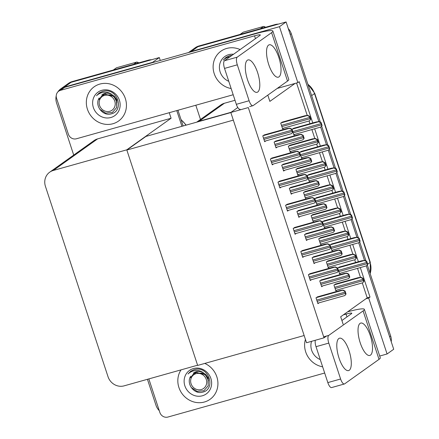 <?xml version="1.0" encoding="UTF-8"?>
<svg xmlns="http://www.w3.org/2000/svg" width="439" height="439" viewBox="0 0 439 439"><rect width="100%" height="100%" fill="white"/><g stroke="black" fill="none" stroke-linecap="round" stroke-linejoin="round"><path stroke-width="0.66" d="M343.117 324.207L340.675 316.777L365.885 298.805L368.678 298.021L370.006 297.077L360.309 267.592M312.749 122.925L299.189 81.687L297.861 82.636L295.068 83.421L269.859 101.387L267.806 95.142M295.068 83.421L277.218 88.431M235.013 100.29L224.389 103.269A13.28 12.347 -125.5 0 0 220.806 104.987L196.705 122.163M231.128 112.269L199.185 121.241A13.28 12.347 -125.5 0 0 197.073 122.058M368.678 298.021L387.077 353.977L393.712 349.246L366.307 265.908L389.591 336.718L390.655 335.967A13.28 12.347 54.5 0 1 391.248 341.767M387.077 353.977L379.713 356.045M358.383 261.726L352.704 244.457M350.777 238.591L345.098 221.322M343.172 215.461L337.492 198.192M335.566 192.326L329.887 175.057M327.96 169.191L322.281 151.921M320.355 146.055L314.675 128.786M188.743 52.477A13.28 12.347 54.5 0 1 191.223 51.467L279.467 26.68L286.102 21.95L318.851 121.57L290.217 34.478L291.282 33.721L320.344 122.113M320.673 127.101L326.457 144.7L320.673 127.101M328.279 150.237L334.063 167.835L328.279 150.237M335.884 173.372L341.668 190.97L335.884 173.372M343.49 196.507L349.279 214.106L343.49 196.507M351.096 219.637L356.885 237.236L351.096 219.637M358.701 242.772L364.491 260.371L358.701 242.772M279.467 26.68L297.861 82.636M188.529 52.537L194.268 48.449A13.28 12.347 54.5 0 1 197.852 46.737L286.102 21.95M200.491 119.463L195.816 105.239M365.885 298.805L367.213 297.861L362.301 282.925M360.468 277.355L357.516 268.377M355.59 262.511L354.696 259.789M352.863 254.219L349.91 245.242M347.984 239.376L347.09 236.654M345.257 231.084L342.305 222.107M340.379 216.246L339.479 213.524M337.651 207.954L334.699 198.977M332.773 193.111L331.873 190.389M330.046 184.819L327.093 175.841M325.162 169.975L324.267 167.254M322.44 161.684L319.488 152.706M317.556 146.84L316.662 144.118M314.834 138.548L311.882 129.571M309.95 123.71L309.056 120.988M307.229 115.419L296.566 82.998M367.213 297.861L370.006 297.077M264.701 134.784L262.769 135.876L264.69 141.72L265.908 140.853M282.639 121.998L280.708 123.09L282.628 128.934L283.841 128.067M272.306 157.919L270.375 159.011L272.295 164.855L273.513 163.988M290.245 145.133L288.313 146.225L290.234 152.07L291.447 151.203M279.912 181.055L277.98 182.141L279.901 187.991L281.119 187.124M297.851 168.269L295.919 169.355L297.84 175.205L299.058 174.338M287.518 204.19L285.586 205.276L287.507 211.121L288.725 210.254M295.123 227.32L293.192 228.412L295.112 234.256L296.33 233.389M317.946 296.726L316.009 297.812L317.929 303.656L319.148 302.789M328.273 260.804L326.342 261.891L328.262 267.741L329.48 266.874M320.668 237.669L318.736 238.756L320.657 244.605L321.875 243.738M313.062 214.534L311.13 215.626L313.051 221.47L314.269 220.603M305.456 191.404L303.525 192.491L305.445 198.335L306.663 197.468M310.34 273.59L308.403 274.677L310.324 280.526L311.542 279.659M302.734 250.455L300.797 251.542L302.718 257.391L303.936 256.524M335.884 283.94L333.947 285.026L335.868 290.87L337.086 290.003M276.043 140.979L274.106 142.071L276.027 147.916L277.245 147.049M293.976 128.193L292.045 129.285L293.965 135.13L295.184 134.263M283.649 164.115L281.712 165.207L283.632 171.051L284.851 170.184M301.588 151.329L299.65 152.415L301.571 158.265L302.789 157.398M291.255 187.25L289.317 188.336L291.238 194.186L292.456 193.319M298.86 210.385L296.923 211.472L298.844 217.316L300.062 216.449M306.466 233.515L304.529 234.607L306.455 240.451L307.668 239.584M321.677 279.786L319.74 280.872L321.666 286.722L322.879 285.855M332.01 243.864L330.073 244.951L331.994 250.801L333.212 249.934M324.405 220.729L322.467 221.821L324.388 227.665L325.606 226.798M314.072 256.65L312.134 257.737L314.061 263.587L315.273 262.72M309.193 174.464L307.256 175.551L309.177 181.4L310.395 180.533M316.799 197.599L314.862 198.686L316.782 204.53L318.001 203.663M339.616 267L337.679 268.086L339.605 273.936L340.818 273.069M230.821 112.483L306.526 342.738L324.015 337.827L248.309 107.571L230.821 112.483L237.79 107.517M324.015 337.827L326.534 336.033M126.838 150.039L233.334 120.127L304.15 335.517L197.654 365.424L126.838 150.039L145.946 136.419L230.848 112.571M159.275 410.679A13.28 12.347 54.5 0 1 155.955 405.208L147.438 379.301M57.86 91.921A13.28 12.347 54.5 0 1 60.856 88.788A13.28 12.347 54.5 0 1 64.44 87.076L152.69 62.289L159.324 57.558L160.279 60.472M176.758 110.59L181.927 126.311L176.758 110.59M152.69 62.289L152.783 62.579M169.262 112.697L171.084 118.245L97.612 138.878A13.28 12.347 -125.5 0 0 94.023 140.595L49.711 172.181A13.28 12.347 -125.5 0 0 45.436 186.356L108.016 376.689A13.28 12.347 -125.5 0 0 124.116 385.854L197.588 365.215L126.772 149.831L171.084 118.245M60.856 88.788L67.485 84.058A13.28 12.347 54.5 0 1 71.074 82.345L159.324 57.558M73.714 155.071L56.582 102.967A13.28 12.347 54.5 0 1 56.23 95.773M126.772 149.831L53.3 170.464A13.28 12.347 -125.5 0 0 49.711 172.181M275.182 24.557L198.916 45.98A13.28 12.347 54.5 0 0 195.328 47.692L194.268 48.449A13.28 12.347 54.5 0 1 197.852 46.737L274.123 25.314L275.182 24.557A13.28 12.347 54.5 0 1 278.397 24.112M288.286 28.595A13.28 12.347 54.5 0 1 291.282 33.721M321.644 126.075L327.949 145.249M329.25 149.211L335.555 168.384M336.856 172.346L343.161 191.519M344.461 195.476L350.766 214.649M352.067 218.611L358.372 237.784M359.673 241.746L365.978 260.92M367.284 264.882L390.655 335.967M148.404 60.165L72.139 81.588A13.28 12.347 54.5 0 0 68.55 83.306L67.485 84.058A13.28 12.347 54.5 0 1 71.074 82.345L147.345 60.922L148.404 60.165A13.28 12.347 54.5 0 1 151.614 59.72M177.96 110.255L183.129 125.977M367.728 264.316L366.592 265.754L367.454 264.508A2.211 0.774 74.3 0 1 367.103 263.669L366.691 262.418A2.211 0.774 74.3 0 1 366.466 261.49C365.072 260.991 364.474 260.634 364.672 260.42L366.735 261.298L367.728 264.316L367.454 264.508M339.446 273.453L366.455 265.847M338.941 267.186L361.741 260.782L364.804 260.327M363.991 281.256L362.855 282.694L363.722 281.448A2.211 0.774 74.3 0 1 363.371 280.609L362.96 279.358A2.211 0.774 74.3 0 1 362.729 278.43C361.341 277.931 360.743 277.574 360.94 277.355L362.998 278.238L363.991 281.256L363.722 281.448M335.709 290.393L362.724 282.787M335.209 284.126L358.01 277.722L361.072 277.261M349.79 277.102L348.654 278.54L349.521 277.294A2.211 0.774 74.3 0 1 349.164 276.455L348.753 275.204A2.211 0.774 74.3 0 1 348.528 274.276C347.134 273.777 346.536 273.42 346.733 273.206L348.796 274.084L349.79 277.102L349.521 277.294M321.507 286.239L348.522 278.633M321.008 279.972L343.803 273.568L346.865 273.113M346.053 294.042L344.917 295.48L345.784 294.234A2.211 0.774 74.3 0 1 345.433 293.395L345.021 292.144A2.211 0.774 74.3 0 1 344.796 291.216C343.402 290.717 342.804 290.36 343.002 290.146L345.065 291.024L346.053 294.042L345.784 294.234M317.776 303.179L344.785 295.573M317.271 296.912L340.071 290.508L343.133 290.047M338.447 270.907L337.311 272.345L338.178 271.099A2.211 0.774 74.3 0 1 337.827 270.265L337.415 269.008A2.211 0.774 74.3 0 1 337.185 268.081C335.797 267.581 335.198 267.225 335.396 267.011L337.454 267.889L338.447 270.907L338.178 271.099M310.164 280.044L337.179 272.438M309.665 273.777L332.466 267.373L335.528 266.917M330.841 247.777L329.705 249.209L330.572 247.969A2.211 0.774 74.3 0 1 330.221 247.13L329.81 245.873A2.211 0.774 74.3 0 1 329.579 244.951C328.191 244.452 327.593 244.089 327.79 243.875L329.848 244.759L330.841 247.777L330.572 247.969M302.559 256.908L329.574 249.303M302.059 250.642L324.86 244.243L327.922 243.782M323.236 224.642L321.968 226.173L322.967 224.834A2.211 0.774 74.3 0 1 322.616 223.994L322.204 222.743A2.211 0.774 74.3 0 1 321.974 221.816C320.585 221.316 319.987 220.96 320.185 220.74L322.242 221.624L323.236 224.642L322.967 224.834M294.953 233.773L321.968 226.173M294.454 227.512L317.254 221.108L320.316 220.647M315.63 201.506L314.494 202.944L315.361 201.699A2.211 0.774 74.3 0 1 315.01 200.859L314.598 199.608A2.211 0.774 74.3 0 1 314.368 198.68C312.98 198.181 312.381 197.824 312.579 197.61L314.637 198.488L315.63 201.506L315.361 201.699M287.347 210.643L314.362 203.037M286.848 204.376L309.649 197.973L312.711 197.512M356.386 258.121L355.25 259.559L356.117 258.313A2.211 0.774 74.3 0 1 355.766 257.474L355.354 256.222A2.211 0.774 74.3 0 1 355.124 255.295C353.735 254.796 353.137 254.439 353.335 254.225L355.392 255.103L356.386 258.121L356.117 258.313M328.103 267.258L355.118 259.652M327.604 260.991L350.404 254.587L353.466 254.132M348.78 234.991L347.512 236.517L348.511 235.178A2.211 0.774 74.3 0 1 348.16 234.344L347.748 233.087A2.211 0.774 74.3 0 1 347.518 232.165C346.13 231.666 345.531 231.304 345.729 231.09L347.787 231.973L348.78 234.991L348.511 235.178M320.497 244.122L347.512 236.517M319.998 237.856L342.799 231.457L345.861 230.996M341.174 211.856L339.907 213.387L340.905 212.048A2.211 0.774 74.3 0 1 340.554 211.208L340.143 209.957A2.211 0.774 74.3 0 1 339.912 209.03C338.524 208.53 337.926 208.174 338.123 207.954L340.181 208.838L341.174 211.856L340.905 212.048M312.892 220.987L339.907 213.387M312.392 214.726L335.187 208.322L338.255 207.861M333.569 188.721L332.433 190.158L333.3 188.913A2.211 0.774 74.3 0 1 332.949 188.073L332.537 186.822A2.211 0.774 74.3 0 1 332.307 185.895C330.913 185.395 330.32 185.038 330.518 184.824L332.575 185.702L333.569 188.721L333.3 188.913M305.286 197.857L332.301 190.252M304.787 191.591L327.582 185.187L330.649 184.726M360.117 241.187L358.85 242.712L359.848 241.373A2.211 0.774 74.3 0 1 359.497 240.539L359.086 239.282A2.211 0.774 74.3 0 1 358.861 238.361C357.467 237.861 356.869 237.499 357.066 237.285L359.129 238.168L360.117 241.187L359.848 241.373M331.84 250.318L358.85 242.712M331.335 244.051L354.136 237.653L357.198 237.192M352.512 218.051L351.244 219.582L352.243 218.243A2.211 0.774 74.3 0 1 351.891 217.404L351.48 216.153A2.211 0.774 74.3 0 1 351.255 215.225C349.861 214.726 349.263 214.369 349.46 214.15L351.524 215.033L352.512 218.051L352.243 218.243M324.234 227.182L351.244 219.582M323.73 220.921L346.53 214.517L349.592 214.056M344.906 194.916L343.77 196.354L344.637 195.108A2.211 0.774 74.3 0 1 344.286 194.268L343.874 193.017A2.211 0.774 74.3 0 1 343.644 192.09C342.255 191.591 341.657 191.234 341.855 191.02L343.918 191.898L344.906 194.916L344.637 195.108M316.629 204.053L343.638 196.447M316.124 197.786L338.924 191.382L341.986 190.921M343.918 191.898L343.644 192.09M342.184 253.972L341.048 255.405L341.915 254.159A2.211 0.774 74.3 0 1 341.558 253.325L341.147 252.068A2.211 0.774 74.3 0 1 340.922 251.146C339.528 250.647 338.93 250.285 339.127 250.071L341.191 250.954L342.184 253.972L341.915 254.159M313.901 263.104L340.911 255.498M313.397 256.837L336.197 250.439L339.259 249.978M334.578 230.837L333.305 232.368L334.304 231.029A2.211 0.774 74.3 0 1 333.953 230.19L333.541 228.938A2.211 0.774 74.3 0 1 333.316 228.011C331.922 227.512 331.324 227.155 331.522 226.936L333.585 227.819L334.578 230.837L334.304 231.029M306.296 239.968L333.305 232.368M305.791 233.707L328.591 227.303L331.654 226.842M326.967 207.702L325.831 209.14L326.698 207.894A2.211 0.774 74.3 0 1 326.347 207.054L325.936 205.803A2.211 0.774 74.3 0 1 325.711 204.876C324.317 204.376 323.719 204.02 323.916 203.806L325.979 204.684L326.967 207.702L326.698 207.894M298.69 216.839L325.7 209.233M298.185 210.572L320.986 204.168L324.048 203.707M257.594 72.528A16.819 5.872 74.3 0 0 248.002 59.929A16.819 5.872 74.3 0 0 247.508 79.711A16.819 5.872 74.3 0 0 257.1 92.311A16.819 5.872 74.3 0 0 257.594 72.528M278.82 57.394A16.819 5.872 74.3 0 0 269.233 44.794A16.819 5.872 74.3 0 0 268.739 64.582A16.819 5.872 74.3 0 0 278.326 77.182A16.819 5.872 74.3 0 0 278.82 57.394M112.911 123.738A21.023 19.546 -125.5 0 0 118.59 121.021A21.023 19.546 -125.5 0 0 124.061 95.455A21.023 19.546 -125.5 0 0 99.867 84.068A21.023 19.546 -125.5 0 0 94.187 86.779A21.023 19.546 -125.5 0 0 88.716 112.346A21.023 19.546 -125.5 0 0 112.911 123.738A21.023 19.546 54.5 0 1 88.716 112.346A21.023 19.546 54.5 0 1 94.187 86.779A21.023 19.546 54.5 0 1 99.867 84.068A21.023 19.546 54.5 0 1 124.061 95.455A21.023 19.546 54.5 0 1 118.59 121.021A21.023 19.546 54.5 0 1 112.911 123.738M240.122 49.563A21.023 19.546 -125.5 0 0 226.645 48.455A21.023 19.546 -125.5 0 0 220.965 51.171A21.023 19.546 -125.5 0 0 213.875 72.528A21.023 19.546 -125.5 0 0 231.144 88.535A21.023 19.546 54.5 0 1 213.875 72.528A21.023 19.546 54.5 0 1 220.965 51.171A21.023 19.546 54.5 0 1 226.645 48.455A21.023 19.546 54.5 0 1 240.122 49.563M233.186 94.742L76.419 138.773A6.64 6.173 -125.5 0 1 68.369 134.191L56.56 98.281A6.64 6.173 -125.5 0 1 58.7 91.191L62.942 88.168A6.64 6.173 54.5 0 1 64.736 87.312L255.602 33.699A26.554 3.1 -18.2 0 1 272.871 31.081A26.554 3.1 -18.2 0 1 271.604 32.645L237.236 57.141A6.64 2.316 74.3 0 0 237.307 64.824L224.532 68.413A6.64 2.316 -105.7 0 1 224.461 60.73L259.888 35.477A8.851 1.032 161.8 0 0 260.311 34.955A8.851 1.032 161.8 0 0 254.554 35.828L60.494 90.335A6.64 6.173 -125.5 0 0 58.7 91.191M240.122 109.295A6.64 2.316 -105.7 0 1 236.336 104.323L249.116 100.734L237.307 64.824M249.116 100.734A6.64 2.316 74.3 0 0 252.902 105.706A6.64 2.316 74.3 0 0 253.166 105.579L287.529 81.083L271.604 32.645M236.336 104.323L224.532 68.413M272.871 31.081L288.796 79.519A26.554 3.1 161.8 0 1 287.529 81.083M349.087 350.799A16.819 5.872 74.3 0 0 339.495 338.2A16.819 5.872 74.3 0 0 339.001 357.988A16.819 5.872 74.3 0 0 348.593 370.587A16.819 5.872 74.3 0 0 349.087 350.799M370.313 335.67A16.819 5.872 74.3 0 0 360.726 323.071A16.819 5.872 74.3 0 0 360.232 342.859A16.819 5.872 74.3 0 0 369.819 355.453A16.819 5.872 74.3 0 0 370.313 335.67M204.404 402.009A21.023 19.546 -125.5 0 0 210.083 399.298A21.023 19.546 -125.5 0 0 217.706 380.481A21.023 19.546 -125.5 0 0 204.783 363.426A21.023 19.546 54.5 0 1 217.706 380.481A21.023 19.546 54.5 0 1 210.083 399.298A21.023 19.546 54.5 0 1 204.404 402.009A21.023 19.546 54.5 0 1 182.086 393.69A21.023 19.546 54.5 0 1 181.038 369.863A21.023 19.546 -125.5 0 0 182.086 393.69A21.023 19.546 -125.5 0 0 204.404 402.009M324.679 373.018L167.912 417.05A6.64 6.173 -125.5 0 1 159.862 412.468L148.826 378.912M363.091 310.922A26.554 3.1 -18.2 0 0 364.365 309.352L380.289 357.796A26.554 3.1 161.8 0 1 379.022 359.36L363.091 310.922L328.729 335.412A6.64 2.316 74.3 0 0 328.8 343.095L316.02 346.684A6.64 2.316 -105.7 0 1 315.284 340.28M340.609 379.005A6.64 2.316 74.3 0 0 344.39 383.982L331.615 387.571A6.64 2.316 -105.7 0 1 327.829 382.594L340.609 379.005L328.8 343.095M344.39 383.982A6.64 2.316 74.3 0 0 344.659 383.851L379.022 359.36M327.829 382.594L316.02 346.684M341.904 320.508L351.376 313.753A8.851 1.032 161.8 0 0 351.798 313.232A8.851 1.032 161.8 0 0 346.047 314.104L343.369 314.856M305.429 339.402A21.023 19.546 -125.5 0 0 322.638 366.812A21.023 19.546 54.5 0 1 305.429 339.402M364.365 309.352A26.554 3.1 -18.2 0 0 347.611 311.833M230.371 56.686C227.643 57.065 225.289 58.206 223.303 60.105L226.008 57.372L229.537 55.687L231.315 55.33M228.774 81.314A14.432 13.417 54.5 0 1 219.401 67.365A14.432 13.417 54.5 0 1 228.692 54.677A14.432 13.417 54.5 0 1 233.537 54.26M226.052 57.339L223.303 60.105M208.168 385.886L208.273 378.111L203.372 372.749C200.87 370.944 198.104 370.214 195.081 370.565C192.359 370.95 190.005 372.091 188.013 373.984L190.724 371.257L194.247 369.572L196.03 369.215C209.683 367.053 215.818 389.695 202.324 392.219C194.247 394.579 185.785 383.697 190.696 376.218M193.407 368.562A14.432 13.417 54.5 0 1 210.901 378.517A14.432 13.417 54.5 0 1 202.357 395.791A14.432 13.417 54.5 0 1 184.863 385.832A14.432 13.417 54.5 0 1 193.407 368.562M203.372 372.749A10.004 9.301 -125.5 0 0 196.101 371.789A10.004 9.301 -125.5 0 0 193.401 373.084M190.767 371.224L188.013 373.984M320.261 359.585A14.432 13.417 54.5 0 1 311.558 341.322M116.675 107.615L116.779 99.834L111.879 94.473C109.377 92.667 106.611 91.943 103.588 92.294C100.866 92.673 98.512 93.814 96.525 95.713L99.23 92.98L102.753 91.296L104.537 90.944C118.19 88.777 124.325 111.418 110.831 113.948C102.753 116.302 94.292 105.426 99.203 97.946M101.914 90.286A14.432 13.417 54.5 0 1 119.408 100.246A14.432 13.417 54.5 0 1 110.864 117.515A14.432 13.417 54.5 0 1 93.37 107.56A14.432 13.417 54.5 0 1 101.914 90.286M111.879 94.473A10.004 9.301 -125.5 0 0 104.614 93.518A10.004 9.301 -125.5 0 0 101.908 94.808M99.274 92.947L96.525 95.713M260.431 28.7L263.587 26.45A23.898 22.224 54.5 0 1 265.052 26.845L263.762 27.767M263.587 26.45L243.261 32.162L240.1 34.412M206.297 375.63L205.633 374.346M205.123 374.44L204.843 373.688M206.286 379.472A8.429 7.842 54.5 0 1 201.292 389.563A8.429 7.842 54.5 0 1 191.069 383.746A8.429 7.842 54.5 0 1 196.063 373.655A8.429 7.842 54.5 0 1 206.286 379.472M190.592 377.71L193.533 373.825L201.869 373.04C204.717 374.094 206.753 376.02 207.971 378.819L208.207 385.782L203.866 390.748L197.171 391.39L191.206 387.5M208.102 377.716L205.831 374.538M197.769 371.487L194.954 372.815M197.045 371.581L195.371 372.513M208.503 380.498L205.304 374.599L196.293 372.448L193.572 373.798M114.809 97.359L114.14 96.075M113.63 96.168L113.35 95.411M114.793 101.195A8.429 7.842 54.5 0 1 109.799 111.287A8.429 7.842 54.5 0 1 99.576 105.47A8.429 7.842 54.5 0 1 104.57 95.378A8.429 7.842 54.5 0 1 114.793 101.195M99.099 99.439L102.04 95.554L110.381 94.769C113.229 95.823 115.259 97.743 116.478 100.542L116.714 107.506L112.373 112.472L105.678 113.114L99.713 109.223M133.648 64.313L136.809 62.058A23.898 22.224 54.5 0 1 138.274 62.453L136.984 63.375M136.809 62.058L116.483 67.771L113.322 70.02M116.609 99.444L114.338 96.262M106.276 93.216L103.461 94.539M105.552 93.304L103.884 94.237M117.015 102.221L113.811 96.328L104.8 94.176L102.084 95.521M325.963 165.585L324.827 167.023L325.694 165.777A2.211 0.774 74.3 0 1 325.343 164.943L324.931 163.687A2.211 0.774 74.3 0 1 324.701 162.759C323.307 162.26 322.714 161.903 322.912 161.689L324.97 162.567L325.963 165.585L325.694 165.777M297.68 174.722L324.695 167.116M297.181 168.455L319.976 162.051L323.044 161.596M318.357 142.456L317.221 143.888L318.088 142.648A2.211 0.774 74.3 0 1 317.737 141.808L317.326 140.551A2.211 0.774 74.3 0 1 317.095 139.629C315.701 139.13 315.109 138.768 315.306 138.554L317.364 139.437L318.357 142.456L318.088 142.648M290.075 151.587L317.09 143.981M289.575 145.32L312.37 138.922L315.438 138.461M310.752 119.32L309.484 120.851L310.483 119.512A2.211 0.774 74.3 0 1 310.132 118.673L309.714 117.422A2.211 0.774 74.3 0 1 309.49 116.494C308.096 115.995 307.498 115.638 307.695 115.419L309.758 116.302L310.752 119.32L310.483 119.512M282.469 128.451L309.484 120.851M281.97 122.19L304.765 115.786L307.832 115.325M308.024 178.371L306.888 179.809L307.755 178.563A2.211 0.774 74.3 0 1 307.404 177.729L306.993 176.473A2.211 0.774 74.3 0 1 306.762 175.545C305.374 175.046 304.776 174.689 304.973 174.475L307.031 175.353L308.024 178.371L307.755 178.563M279.742 187.508L306.757 179.902M279.242 181.241L302.037 174.837L305.105 174.382M300.419 155.241L299.283 156.674L300.15 155.433A2.211 0.774 74.3 0 1 299.799 154.594L299.387 153.343A2.211 0.774 74.3 0 1 299.157 152.415C297.763 151.916 297.17 151.554 297.368 151.34L299.425 152.223L300.419 155.241L300.15 155.433M272.136 164.373L299.151 156.767M271.637 158.106L294.432 151.707L297.499 151.246M292.813 132.106L291.545 133.637L292.544 132.298A2.211 0.774 74.3 0 1 292.193 131.459L291.781 130.207A2.211 0.774 74.3 0 1 291.551 129.28C290.157 128.781 289.564 128.424 289.762 128.204L291.82 129.088L292.813 132.106L292.544 132.298M264.53 141.237L291.545 133.637M264.031 134.976L286.826 128.572L289.894 128.111M319.362 184.567L318.226 186.004L319.093 184.759A2.211 0.774 74.3 0 1 318.741 183.925L318.33 182.668A2.211 0.774 74.3 0 1 318.105 181.741C316.711 181.241 316.113 180.884 316.31 180.67L318.374 181.548L319.362 184.567L319.093 184.759M291.084 193.703L318.094 186.098M290.58 187.437L313.38 181.033L316.442 180.577M311.756 161.437L310.62 162.869L311.487 161.629A2.211 0.774 74.3 0 1 311.136 160.789L310.724 159.533A2.211 0.774 74.3 0 1 310.494 158.611C309.105 158.111 308.507 157.749 308.705 157.535L310.768 158.419L311.756 161.437L311.487 161.629M283.479 170.568L310.488 162.962M282.974 164.301L305.774 157.903L308.836 157.442M310.768 158.419L310.494 158.611M304.15 138.301L302.883 139.832L303.881 138.494A2.211 0.774 74.3 0 1 303.53 137.654L303.119 136.403A2.211 0.774 74.3 0 1 302.888 135.475C301.5 134.976 300.902 134.619 301.099 134.4L303.157 135.283L304.15 138.301L303.881 138.494M275.868 147.433L302.883 139.832M275.368 141.171L298.169 134.768L301.231 134.307M337.3 171.781L336.164 173.218L337.031 171.973A2.211 0.774 74.3 0 1 336.68 171.139L336.269 169.882A2.211 0.774 74.3 0 1 336.038 168.955C334.65 168.455 334.052 168.099 334.249 167.885L336.307 168.763L337.3 171.781L337.031 171.973M309.018 180.917L336.033 173.312M308.518 174.651L331.319 168.247L334.381 167.791M329.694 148.651L328.559 150.083L329.426 148.843A2.211 0.774 74.3 0 1 329.074 148.003L328.663 146.747A2.211 0.774 74.3 0 1 328.432 145.825C327.044 145.325 326.446 144.963 326.643 144.749L328.701 145.633L329.694 148.651L329.426 148.843M301.412 157.782L328.427 150.176M300.913 151.515L323.713 145.117L326.775 144.656M322.089 125.516L320.821 127.047L321.82 125.708A2.211 0.774 74.3 0 1 321.469 124.868L321.057 123.617A2.211 0.774 74.3 0 1 320.827 122.69C319.438 122.19 318.84 121.833 319.038 121.614L321.096 122.497L322.089 125.516L321.82 125.708M293.806 134.647L320.821 127.047M293.307 128.386L316.107 121.982L319.169 121.521M199.185 121.241L224.389 103.269M191.223 51.467L198.916 45.98M64.44 87.076L72.139 81.588M53.3 170.464L97.612 138.878M311.635 95.631L314.516 93.573A4.428 0.516 -18.2 0 0 314.725 93.315L370.275 262.27A4.428 0.516 161.8 0 1 370.066 262.533L314.516 93.573A17.703 16.462 -125.5 0 0 307.937 84.381M370.132 273.552A17.703 16.462 -125.5 0 0 370.066 262.533L367.695 264.223M185.889 125.203A17.703 16.462 -125.5 0 0 181.159 119.99M338.837 271.609L367.103 263.669M338.425 270.358L366.691 262.418M337.882 267.944L364.672 260.42M335.105 288.549L363.371 280.609M334.694 287.298L362.96 279.358M334.15 284.884L360.94 277.355M320.898 284.395L349.164 276.455M320.486 283.144L348.753 275.204M319.943 280.73L346.733 273.206M317.167 301.335L345.433 293.395M316.755 300.084L345.021 292.144M316.212 297.669L343.002 290.146M309.561 278.2L337.827 270.265M309.149 276.949L337.415 269.008M308.606 274.534L335.396 267.011M301.955 255.07L330.221 247.13M301.544 253.813L329.81 245.873M301 251.399L327.79 243.875M294.349 231.935L322.616 223.994M293.938 230.684L322.204 222.743M293.395 228.269L320.185 220.74M286.744 208.799L315.01 200.859M286.332 207.548L314.598 199.608M285.789 205.134L312.579 197.61M327.499 265.414L355.766 257.474M327.088 264.163L355.354 256.222M326.545 261.748L353.335 254.225M319.894 242.284L348.16 234.344M319.482 241.027L347.748 233.087M318.939 238.613L345.729 231.09M312.288 219.149L340.554 211.208M311.877 217.892L340.143 209.957M311.333 215.483L338.123 207.954M304.682 196.013L332.949 188.073M304.271 194.762L332.537 186.822M303.722 192.348L330.518 184.824M331.231 248.479L359.497 240.539M330.819 247.223L359.086 239.282M330.276 244.808L357.066 237.285M323.625 225.344L351.891 217.404M323.214 224.088L351.48 216.153M322.67 221.679L349.46 214.15M316.02 202.209L344.286 194.268M315.608 200.958L343.874 193.017M315.065 198.543L341.855 191.02M313.292 261.265L341.558 253.325M312.881 260.009L341.147 252.068M312.338 257.594L339.127 250.071M305.687 238.13L333.953 230.19M305.275 236.873L333.541 228.938M304.732 234.464L331.522 226.936M298.081 214.995L326.347 207.054M297.669 213.744L325.936 205.803M297.126 211.329L323.916 203.806M255.471 38.621L254.554 35.828M224.461 60.73L237.236 57.141M64.736 87.312L60.494 90.335M346.964 316.898L346.047 314.104M323.686 336.828L328.729 335.412M297.077 172.878L325.343 164.943M296.665 171.627L324.931 163.687M296.116 169.213L322.912 161.689M289.471 149.748L317.737 141.808M289.06 148.492L317.326 140.551M288.511 146.077L315.306 138.554M281.865 126.613L310.132 118.673M281.454 125.362L309.714 117.422M280.905 122.947L307.695 115.419M279.138 185.664L307.404 177.729M278.727 184.413L306.993 176.473M278.183 181.998L304.973 174.475M271.532 162.534L299.799 154.594M271.121 161.278L299.387 153.343M270.572 158.863L297.368 151.34M263.927 139.399L292.193 131.459M263.515 138.148L291.781 130.207M262.966 135.733L289.762 128.204M290.475 191.859L318.741 183.925M290.064 190.608L318.33 182.668M289.52 188.194L316.31 180.67M282.87 168.73L311.136 160.789M282.458 167.473L310.724 159.533M281.915 165.059L308.705 157.535M275.264 145.594L303.53 137.654M274.852 144.343L303.119 136.403M274.309 141.929L301.099 134.4M308.414 179.074L336.68 171.139M308.002 177.822L336.269 169.882M307.459 175.408L334.249 167.885M300.808 155.944L329.074 148.003M300.397 154.687L328.663 146.747M299.853 152.273L326.643 144.749M293.203 132.808L321.469 124.868M292.791 131.557L321.057 123.617M292.248 129.143L319.038 121.614M370.275 262.27L370.187 273.711M307.788 83.931L314.725 93.315M181.011 119.54L186.196 125.115M249.648 106.622L252.902 105.706"/></g></svg>
